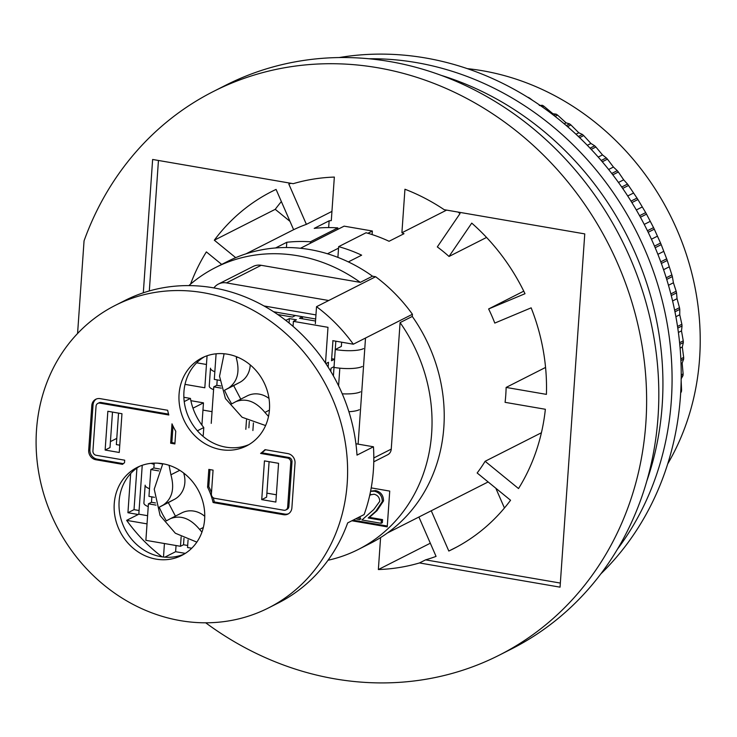 <?xml version="1.0" encoding="UTF-8"?>
<svg xmlns="http://www.w3.org/2000/svg" width="737" height="737" viewBox="0 0 737 737"><rect width="100%" height="100%" fill="white"/><g stroke="black" fill="none" stroke-linecap="round" stroke-linejoin="round"><path stroke-width="1.11" d="M77.578 333.493L84.055 240.87A316.007 283.303 63.1 0 1 213.5 91.434A316.007 283.303 63.1 0 1 377.712 67.749A316.007 283.303 63.1 0 1 639.605 332.461A316.007 283.303 63.1 0 1 499.198 655.193A316.007 283.303 63.1 0 1 334.976 678.878A316.007 283.303 63.1 0 1 205.697 622.802M213.5 91.434L225.688 85.252A316.007 283.303 63.1 0 1 389.901 61.567A316.007 283.303 63.1 0 1 651.794 326.279A316.007 283.303 63.1 0 1 511.377 649.021L499.198 655.193M380.587 537.568L378.357 569.554A200.4 179.653 -116.9 0 0 419.491 562.948L560.056 587.159L584.763 233.896L444.19 209.686A200.4 179.653 -116.9 0 0 404.945 189.234L401.905 232.763A156.465 140.27 63.1 0 1 403.987 233.712L389.053 241.275A156.465 140.27 -116.9 0 0 366.068 232.754L338.651 246.646A156.465 140.27 63.1 0 1 361.637 255.168L348.343 261.911M130.67 473.559L127.934 512.731L138.188 514.5M275.583 247.964L286.794 242.28A156.465 140.27 63.1 0 1 310.415 241.782L337.832 227.89A156.465 140.27 -116.9 0 0 314.211 228.387L329.135 220.824A156.465 140.27 63.1 0 1 331.3 220.603L334.34 177.073A200.4 179.653 -116.9 0 0 293.206 183.679L152.633 159.468L143.31 292.801M329.135 220.824L328.665 227.586M446.622 210.1L401.905 232.763M458.055 212.072A200.4 179.653 63.1 0 1 460.035 213.555L437.317 246.913A156.465 140.27 -116.9 0 1 449.026 256.467L471.744 223.118A200.4 179.653 63.1 0 1 525.002 293.713L488.622 308.96L523.758 291.161M419.491 562.948L425.581 559.862L560.341 583.068M378.357 569.554L430.316 543.215M418.902 517.024L436.064 556.389A200.4 179.653 63.1 0 1 425.581 559.862M127.934 512.731L134.023 509.645L139.072 510.52M158.446 160.473L149.316 290.94M136.935 468.032L134.023 509.645M331.936 211.408L306.389 224.361L288.821 184.066A200.4 179.653 63.1 0 1 290.958 183.292M457.18 546.799L448.815 551.036A200.4 179.653 63.1 0 0 453.025 548.982A200.4 179.653 63.1 0 0 510.557 500.248L477.152 472.979A156.465 140.27 -116.9 0 0 485.121 461.288L541.419 432.757M485.121 461.288L518.526 488.557A200.4 179.653 63.1 0 0 545.362 409.275L505.085 402.338A156.465 140.27 -116.9 0 0 506.126 387.432L545.564 367.441M506.126 387.432L546.412 394.369A200.4 179.653 63.1 0 0 531.156 307.836L494.785 323.082A156.465 140.27 -116.9 0 0 488.622 308.96M486.567 237.443L449.026 256.467M448.815 551.036L431.256 510.759M306.389 224.361A156.465 140.27 -116.9 0 0 293.63 229.704L276.071 189.409A200.4 179.653 63.1 0 0 271.852 191.473A200.4 179.653 63.1 0 0 214.32 240.207L275.242 209.326L290 221.376M190.533 284.16A200.4 179.653 63.1 0 1 206.36 251.897L221.69 264.417M235.702 257.664L214.32 240.207M337.721 229.391L337.832 227.89M310.305 243.284L310.415 241.782M286.426 247.531L286.794 242.28M337.905 257.388L338.651 246.646M495.798 488.198L504.44 508.005M281.368 201.57A200.4 179.653 -116.9 0 0 275.242 209.326M667.685 463.942A255.896 229.4 -116.9 0 0 482.468 70.734A255.896 229.4 -116.9 0 0 467.359 68.652M680.675 392.729L681.366 391.872A269.77 241.837 -116.9 0 0 681.578 390.223L681.154 380.522M681.071 378.984L682.996 375.575A269.77 241.837 -116.9 0 0 683.116 373.908L682.167 363.065L683.66 359.112A269.77 241.837 -116.9 0 0 683.669 357.436L682.305 347.007L683.337 342.548A269.77 241.837 -116.9 0 0 683.254 340.863L681.495 330.885L682.038 325.947A269.77 241.837 -116.9 0 0 681.854 324.262L679.744 314.763L679.772 309.365A269.77 241.837 -116.9 0 0 679.486 307.688L677.045 298.706L676.538 292.884A269.77 241.837 -116.9 0 0 676.161 291.216L673.415 282.768L672.365 276.559A269.77 241.837 -116.9 0 0 671.886 274.919L667.243 260.465A269.77 241.837 -116.9 0 0 666.672 258.844L661.218 244.647A269.77 241.837 -116.9 0 0 660.555 243.053L654.299 229.179A269.77 241.837 -116.9 0 0 653.553 227.632L646.524 214.126A269.77 241.837 -116.9 0 0 645.686 212.615L637.91 199.534A269.77 241.837 -116.9 0 0 636.998 198.087L628.504 185.475A269.77 241.837 -116.9 0 0 627.509 184.075L623.677 179.819L618.343 171.997A269.77 241.837 -116.9 0 0 617.265 170.662L613.433 167.05L607.454 159.155A269.77 241.837 -116.9 0 0 606.302 157.893L602.507 154.917L595.883 147.004A269.77 241.837 -116.9 0 0 594.676 145.806L590.945 143.475L583.686 135.58A269.77 241.837 -116.9 0 0 582.414 134.456L578.794 132.771L570.908 124.931A269.77 241.837 -116.9 0 0 569.581 123.899L566.099 122.849L557.596 115.11A269.77 241.837 -116.9 0 0 556.214 114.161L552.916 113.738L543.805 106.146A269.77 241.837 -116.9 0 0 542.377 105.29L539.291 105.483M532.667 100.416L529.581 98.085A269.77 241.837 -116.9 0 0 528.116 97.312L527.885 97.376M681.366 391.872L680.702 392.204M681.578 390.223L680.795 390.619M682.996 375.575L681.2 376.487M683.116 373.908L681.209 374.875M682.167 363.065L681.025 363.636M683.66 359.112L680.896 360.513M683.669 357.436L680.822 358.882M682.305 347.007L680.104 348.122M683.337 342.548L679.763 344.363M683.254 340.863L679.597 342.714M681.495 330.885L678.39 332.461M682.038 325.947L677.782 328.103M681.854 324.262L677.533 326.445M679.744 314.763L675.893 316.717M679.772 309.365L674.954 311.815M679.486 307.688L674.613 310.157M677.045 298.706L672.586 300.963M676.538 292.884L671.269 295.565M676.161 291.216L670.845 293.916M673.415 282.768L668.477 285.265M672.365 276.559L666.736 279.415M671.886 274.919L666.23 277.785M668.883 267.015L663.576 269.705M667.243 260.465L661.365 263.441M666.672 258.844L660.776 261.828M663.447 251.51L657.883 254.329M661.218 244.647L655.175 247.715M660.555 243.053L654.493 246.13M657.137 236.319L651.434 239.203M654.299 229.179L648.182 232.284M653.553 227.632L647.427 230.736M649.97 221.496L644.239 224.398M646.524 214.126L640.416 217.222M645.686 212.615L639.578 215.711M641.982 207.097L636.326 209.971M637.91 199.534L631.904 202.583M636.998 198.087L631.001 201.118M633.212 193.195L627.721 195.968M628.504 185.475L622.682 188.423M627.509 184.075L621.706 187.014M623.677 179.819L618.481 182.454M618.343 171.997L612.797 174.807M617.265 170.662L611.756 173.453M613.433 167.05L608.633 169.482M607.454 159.155L602.295 161.772M606.302 157.893L601.189 160.482M602.507 154.917L598.232 157.082M595.883 147.004L591.212 149.371M594.676 145.806L590.051 148.146M590.945 143.475L587.325 145.309M583.686 135.58L579.604 137.644M582.414 134.456L578.398 136.492M578.794 132.771L575.966 134.208M570.908 124.931L567.545 126.635M569.581 123.899L566.292 125.566M566.099 122.849L564.22 123.798M557.596 115.11L555.09 116.382M556.214 114.161L553.8 115.387M552.916 113.738L552.16 114.124M543.805 106.146L542.303 106.911M542.377 105.29L540.986 105.99M441.122 75.34A300.595 269.484 63.1 0 1 646.773 481.15A300.595 269.484 63.1 0 0 441.122 75.34M368.804 58.757A300.595 269.484 63.1 0 1 416.276 62.581A300.595 269.484 63.1 0 1 647.114 254.928A300.595 269.484 63.1 0 1 617.385 549.277A300.595 269.484 63.1 0 0 647.114 254.928A300.595 269.484 63.1 0 0 416.276 62.581A300.595 269.484 63.1 0 0 368.804 58.757M339.112 57.56A300.595 269.484 63.1 0 1 425.415 57.956A300.595 269.484 63.1 0 1 663.797 270.359A300.595 269.484 63.1 0 1 600.793 573.93M188.856 285.606A158.004 141.651 63.1 0 1 215.471 267.568A158.004 141.651 63.1 0 1 297.582 255.73A158.004 141.651 63.1 0 1 360.301 282.372L372.489 276.191A158.004 141.651 -116.9 0 0 309.761 249.548A158.004 141.651 -116.9 0 0 227.65 261.395L215.471 267.568M300.466 248.268L344.124 226.148L372.36 231.013L372.111 234.578M372.36 231.013L367.892 233.279M338.55 248.148L327.458 253.768M372.489 276.191L375.63 276.734L316.532 306.684A159.551 143.033 63.1 0 1 353.327 344.207L412.425 314.266A159.551 143.033 -116.9 0 0 375.63 276.734M412.425 314.266L412.278 316.44L400.09 322.613A158.004 141.651 63.1 0 1 358.32 549.452A158.004 141.651 63.1 0 1 328.039 560.249M358.32 549.452L370.499 543.28A158.004 141.651 -116.9 0 0 412.278 316.44M176.051 545.527L175.618 551.709L164.876 557.154M162.029 556.831A159.551 143.033 63.1 0 1 126.635 520.359L138.823 514.186L142.241 465.277M175.618 551.709L185.319 553.376M371.208 487.894L389.735 491.091L387.238 526.863L351.871 520.773M400.09 322.613L391.246 449.109L373.816 457.944M373.77 461.813L387.671 454.766A7.711 6.909 -116.9 0 0 391.246 449.109M358.099 444.135L365.515 338.034M126.635 520.359L147.031 523.869M147.603 515.697L138.823 514.186M163.494 557.015L164.434 543.528M328.72 300.512L226.452 282.897L261.184 265.302A15.413 13.819 -116.9 0 0 253.169 266.453L218.438 284.049A15.413 13.819 -116.9 0 0 213.923 287.918M261.184 265.302L360.301 282.372M196.687 362.807L206.452 364.483M353.327 344.207L332.792 340.669M316.532 306.684L315.344 323.7M202.961 410.094L212.044 411.661M226.452 282.897A15.413 13.819 -116.9 0 0 218.438 284.049M207.069 355.759L204.822 387.782L185.015 384.373M353.087 520.156L387.293 526.043M118.546 413.125L116.345 444.595L119.772 445.185M369.642 495.66L370.923 494.426M370.564 491.339L374.396 491.192C379.573 492.491 382.208 495.937 382.31 501.519L375.842 511.229L368.224 517.973L381.361 520.239L381.149 523.298L382.365 522.68L382.577 519.622L369.44 517.356L377.058 510.612L383.526 500.902C383.433 495.319 380.789 491.874 375.612 490.575L370.591 491.174M358.541 517.392L359.601 519.585L360.826 518.968L359.757 516.775M266.895 493.145L276.366 494.785M201.91 425.129L203.467 402.853L190.883 400.688M192.974 408.178L203.467 402.853M381.149 523.298L361.959 519.99L373.77 509.543L379.758 501.326C379.573 497.475 377.676 495.107 374.046 494.223L369.79 494.988M374.396 491.192L375.612 490.575M382.31 501.519L383.526 500.902M368.224 517.973L369.44 517.356M381.361 520.239L382.577 519.622M359.601 519.585L356.68 519.078L356.386 518.479M180.39 620.637A169.565 152.015 -116.9 0 0 268.508 607.924A169.565 152.015 -116.9 0 0 343.847 434.747A169.565 152.015 -116.9 0 0 203.32 292.709A169.565 152.015 -116.9 0 0 115.202 305.422A169.565 152.015 -116.9 0 0 39.862 478.599A169.565 152.015 -116.9 0 0 180.39 620.637M268.508 607.924L278.254 602.986A169.565 152.015 -116.9 0 0 347.671 522.902L364.124 514.564A169.565 152.015 -116.9 0 0 373.456 446.779L357.003 455.116A169.565 152.015 -116.9 0 0 213.067 287.771A169.565 152.015 -116.9 0 0 124.949 300.484L115.202 305.422M156.106 559.134A49.333 44.22 63.1 0 1 115.221 517.807A49.333 44.22 63.1 0 1 137.146 467.433A49.333 44.22 63.1 0 1 162.776 463.739A49.333 44.22 63.1 0 1 203.661 505.057A49.333 44.22 63.1 0 1 181.735 555.431A49.333 44.22 63.1 0 1 156.106 559.134M139.625 466.281A49.333 44.22 -116.9 0 0 120.426 516.821A49.333 44.22 -116.9 0 0 160.979 556.665A49.333 44.22 -116.9 0 0 184.13 554.113M220.934 449.616A49.333 44.22 63.1 0 1 180.049 408.289A49.333 44.22 63.1 0 1 201.966 357.915A49.333 44.22 63.1 0 1 227.604 354.221A49.333 44.22 63.1 0 1 268.48 395.539A49.333 44.22 63.1 0 1 246.563 445.913A49.333 44.22 63.1 0 1 220.934 449.616M204.444 356.763A49.333 44.22 -116.9 0 0 185.254 407.303A49.333 44.22 -116.9 0 0 225.808 447.147A49.333 44.22 -116.9 0 0 248.959 444.595M278.568 463.315L264.445 460.883L261.736 499.631L275.859 502.063L278.568 463.315M121.964 413.715L107.851 411.283L105.133 450.04L119.256 452.472L121.964 413.715M175.765 431.265L174.881 443.941L170.643 443.213L171.997 423.858A63.198 56.657 -116.9 0 0 175.765 431.265M92.926 450.952A3.851 3.455 -116.9 0 0 96.197 455.282L124.691 460.192L124.516 462.707A60.121 53.893 -116.9 0 0 122.508 464.347L95.884 459.759A8.476 7.6 63.1 0 1 88.689 450.224L91.812 405.507A8.476 7.6 63.1 0 1 95.746 399.279A8.476 7.6 63.1 0 1 100.158 398.643L167.649 410.269A63.198 56.657 -116.9 0 0 168.819 414.995L99.845 403.111A3.851 3.455 -116.9 0 0 96.05 406.234L92.926 450.952M291.889 507.848A8.476 7.6 63.1 0 1 287.955 514.067A8.476 7.6 63.1 0 1 283.552 514.702L214.356 502.791A8.476 7.6 63.1 0 1 213.067 502.45A60.121 53.893 -116.9 0 0 207.585 487.203L208.829 469.405L213.067 470.132L211.399 493.983A3.851 3.455 -116.9 0 0 214.67 498.313L283.865 510.234A3.851 3.455 -116.9 0 0 287.651 507.111L290.783 462.394A3.851 3.455 -116.9 0 0 287.513 458.064L260.603 453.43A63.198 56.657 -116.9 0 0 265.025 449.662L287.826 453.596A8.476 7.6 63.1 0 1 295.021 463.131L291.889 507.848M269.097 461.684L266.61 497.162L261.736 499.631M112.494 412.084L110.006 447.571L105.133 450.04M170.643 443.213L171.859 442.596L174.936 443.13M173.011 426.087L171.859 442.596M99.845 403.111L101.061 402.494A3.851 3.455 -116.9 0 0 99.062 402.789L97.837 403.406M101.061 402.494L168.58 414.12M96.372 399.003A8.476 7.6 -116.9 0 0 93.037 404.889L89.905 449.607A8.476 7.6 -116.9 0 0 97.1 459.142L123.328 463.656M213.067 502.45L214.283 501.833A8.476 7.6 -116.9 0 0 215.572 502.173L284.768 514.085A8.476 7.6 -116.9 0 0 288.554 513.735M260.603 453.43L261.819 452.813A63.198 56.657 -116.9 0 0 265.495 449.745M261.819 452.813L288.729 457.447L287.513 458.064M290.783 462.394L291.999 461.777A3.851 3.455 -116.9 0 0 288.729 457.447M291.999 461.777L288.876 506.494L287.651 507.111M285.864 509.949L287.08 509.331A3.851 3.455 -116.9 0 0 288.876 506.494M209.99 469.607L208.801 486.586L207.585 487.203M214.283 501.833A60.121 53.893 -116.9 0 0 213.214 497.724M211.491 492.648A60.121 53.893 -116.9 0 0 208.801 486.586M373.456 446.779L355.925 443.757M184.222 401.582L190.441 398.422L183.872 397.289M116.787 438.377L110.43 441.601M190.441 398.422A57.035 51.129 -116.9 0 0 203.79 427.543L197.369 430.795M203.79 427.543L203.246 435.327L202.362 435.77M151.094 463.333A21.585 5.306 4 0 0 154.134 464.356M149.491 488.742A21.585 5.306 -176 0 1 145.152 485.158L143.899 503.049A21.585 5.306 4 0 0 148.238 506.623M263.993 305.956L315.961 314.902M341.646 342.198L341.351 346.427L335.252 349.522L333.41 375.916M339.821 368.178L338.596 385.829M335.832 341.194L335.252 349.522A21.585 5.306 -176 0 0 363.553 348.601M273.611 311.751L315.676 318.992M214.835 371.77A21.585 5.306 -176 0 1 210.496 368.187L209.244 386.077A21.585 5.306 4 0 0 213.583 389.652M360.531 391.826A21.585 5.306 -176 0 1 342.254 393.825M348.887 411.716A21.585 5.306 4 0 0 359.278 409.717M333.999 367.404A21.585 5.306 4 0 0 362.3 366.492M201.938 532.132L199.57 529.387C190.376 518.378 180.694 514.794 170.505 518.618L166.322 520.875L162.481 514.177L159.155 507.231L163.338 504.965C172.209 498.627 174.733 488.576 170.91 474.794L169.086 465.305M204.748 516.315A23.123 20.728 -116.9 0 0 181.892 512.841L170.505 518.618M163.338 504.965L174.429 499.354A23.123 20.728 -116.9 0 0 183.624 472.988M174.429 499.354L168.322 502.588L175.424 516.121M168.322 502.588L159.155 507.231M162.601 464.015L157.617 463.158M181.136 536.868L180.482 546.292L145.88 540.332L148.432 503.813L151.481 502.275L155.452 502.956M151.859 496.867L151.481 502.275M154.217 463.122L153.876 467.986L150.836 469.533L148.957 496.36L154.494 497.318M153.876 467.986L159.625 468.981M148.432 503.813L155.995 505.121M150.836 469.533L158.695 470.888M188.073 539.935L187.539 547.508L191.731 548.236M180.482 546.292L183.522 544.754L187.686 545.463M183.983 538.277L183.522 544.754M268.508 416.451L264.924 412.416C255.73 401.407 246.038 397.823 235.849 401.647L231.667 403.904L227.825 397.215L224.499 390.26L228.691 387.994C237.554 381.655 240.078 371.605 236.255 357.823L237.59 357.15M269.005 398.459A23.123 20.728 -116.9 0 0 247.236 395.87L235.849 401.647M228.691 387.994L239.774 382.383A23.123 20.728 -116.9 0 0 250.239 364.907M239.774 382.383L233.666 385.617L240.778 399.15M233.666 385.617L224.499 390.26M285.21 319.95L286.334 320.144L289.383 318.596L289.07 323.009M325.496 363.055L327.993 327.32L293.39 321.36L296.44 319.812L289.383 318.596M302.391 318.771L302.529 316.726L299.489 318.273L315.528 321.037M302.529 316.726L295.473 315.51L292.423 317.057L277.775 314.533M286.334 320.144L286.288 320.788M293.04 326.344L293.39 321.36M332.931 340.697L331.53 360.752L334.58 359.205L331.678 358.707M325.874 363.617L328.481 362.291L328.149 367.118M334.58 359.205L334.054 366.658L331.005 368.205L330.784 371.393M211.224 423.37L213.785 386.842L216.825 385.304L220.796 385.985M217.203 379.896L216.825 385.304M216.098 353.797L214.301 379.389L219.838 380.347M246.49 419.906L245.826 429.321M213.785 386.842L221.34 388.15M222.436 353.64L224.039 353.917M249.327 421.315L248.876 427.782M252.883 430.537L253.417 422.964M375.842 511.229L377.058 510.612M93.037 404.889L91.812 405.507M89.905 449.607L88.689 450.224M97.1 459.142L95.884 459.759M284.768 514.085L283.552 514.702M214.356 502.791L215.572 502.173M179.764 470.307L170.91 474.794M199.57 529.387L203.338 527.48M264.924 412.416L269.42 410.131M387.413 532.98L488.134 481.943M245.955 253.85L293.63 229.686M162.794 463.739L154.226 489.184L160.095 515.532L175.342 533.229L196.834 542.128M224.112 353.76L219.543 376.275L225.448 398.57L242.095 417.243L265.587 425.553"/></g></svg>
